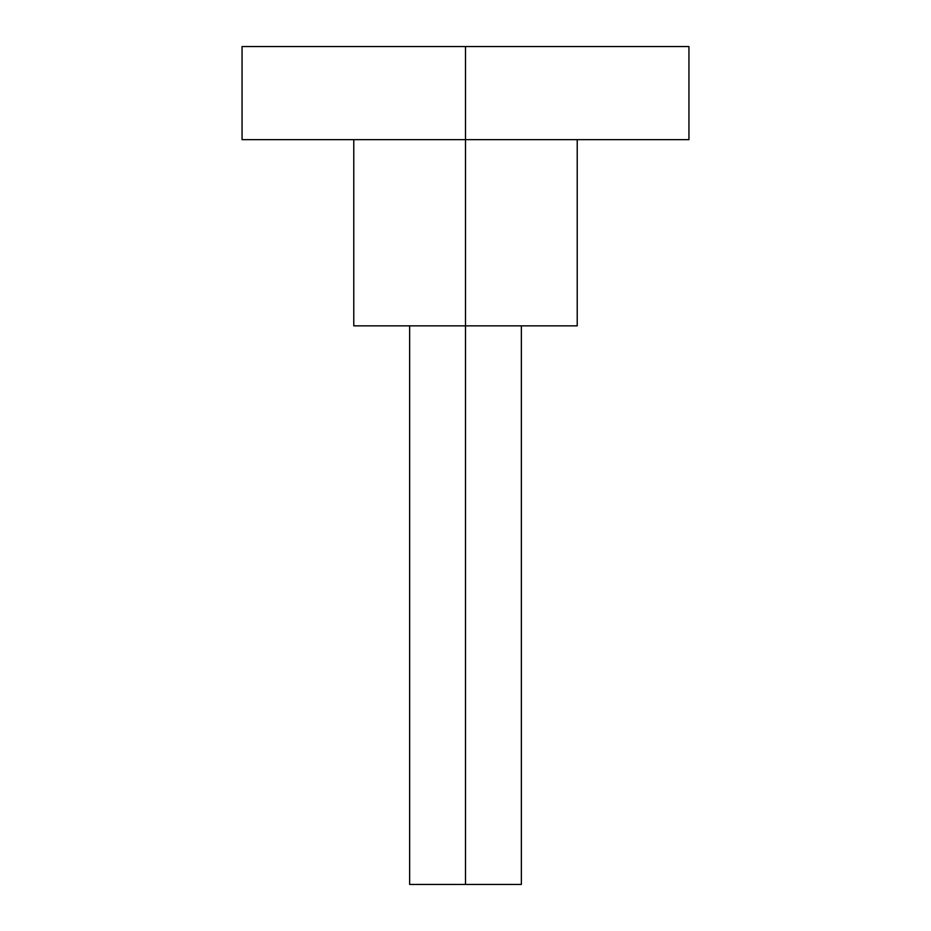 <?xml version="1.0" encoding="UTF-8"?>
<svg xmlns="http://www.w3.org/2000/svg" width="931" height="931" viewBox="0 0 931 931"><rect width="100%" height="100%" fill="white"/><g stroke="black" fill="none" stroke-linecap="round" stroke-linejoin="round"><path stroke-width="1.4" d="M465.5 325.85L465.5 884.45L521.36 884.45L465.5 884.45L465.5 325.85L577.22 325.85L465.5 325.85L465.5 139.65L465.5 325.85L353.78 325.85L465.5 325.85M242.06 46.55L688.94 46.55L465.5 46.55L465.5 139.65L688.94 139.65L465.5 139.65L465.5 46.55L242.06 46.55L242.06 139.65L465.5 139.65L242.06 139.65M409.64 884.45L465.5 884.45L409.64 884.45L409.64 325.85M521.36 325.85L521.36 884.45M577.22 139.65L577.22 325.85M688.94 46.55L688.94 139.65M353.78 139.65L353.78 325.85"/></g></svg>
